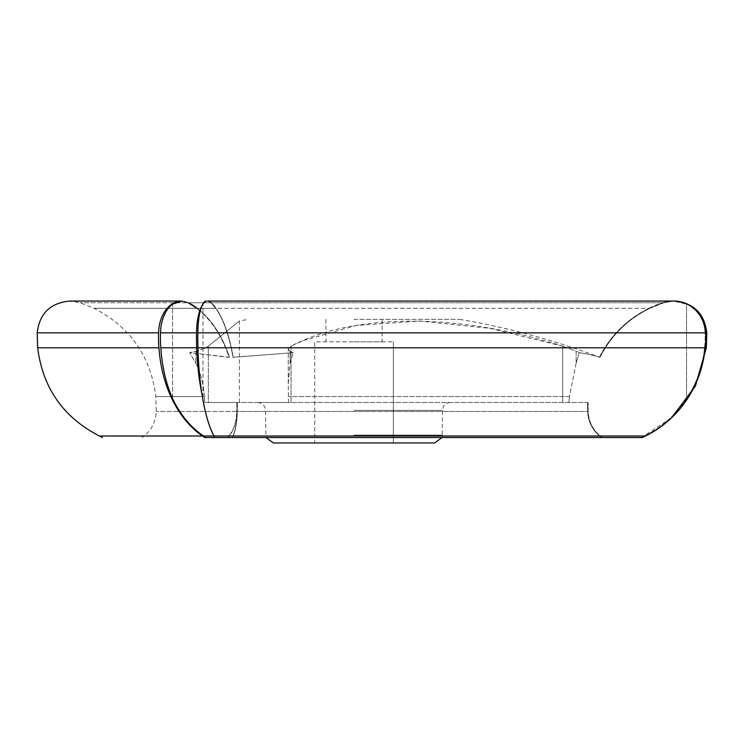 <?xml version="1.0" encoding="UTF-8"?>
<svg xmlns="http://www.w3.org/2000/svg" width="744" height="744" viewBox="0 0 744 744"><rect width="100%" height="100%" fill="white"/><g stroke="black" fill="none" stroke-linecap="round" stroke-linejoin="round"><path stroke-width="0.56" stroke-dasharray="3.72 2.79" d="M188.148 302.762A32.578 20.944 -90 0 0 181.471 301.06A32.578 20.944 -90 0 0 181.173 301.069L187.562 302.762L196.528 308.304C210.887 319.083 221.758 335.451 229.133 357.399L229.44 357.222A108.977 70.048 -90 0 0 197.076 308.304L215.993 308.304L197.076 308.304A73.024 46.937 90 0 0 188.148 302.762L211.24 302.762L188.148 302.762A32.578 20.944 90 0 0 181.471 301.06A32.578 20.944 90 0 0 181.173 301.069L182.029 301.069A32.578 23.036 -90 0 0 181.657 301.06A32.578 23.036 -90 0 0 158.621 332.838A73.024 51.643 -90 0 0 158.956 347.774A108.977 77.06 -90 0 0 202.638 436.012A73.024 51.643 -90 0 0 204.833 437.546L214.765 437.546A73.024 18.898 90 0 1 213.965 436.012A108.977 28.207 90 0 1 197.969 347.774A73.024 18.898 90 0 1 197.858 332.838A32.578 8.435 90 0 1 206.283 301.06A32.578 8.435 90 0 1 206.423 301.069L207.53 301.069L206.423 301.069L202.963 304.138A32.578 11.141 90 0 0 201.894 305.812M236.825 402.495L236.769 411.478L236.825 402.495L204.684 402.495L204.256 396.543L155.822 396.543L204.256 396.543L204.684 402.495L291.053 402.495L288.495 402.495L288.254 383.802L290.067 363.212L293.201 352.675L290.067 363.212L288.254 383.802L288.495 402.495L236.825 402.495M236.769 411.478L156.277 411.478L236.769 411.478C236.415 422.434 233.365 431.12 227.608 437.546L227.99 437.546A32.578 20.944 -90 0 0 237.085 411.478C236.927 422.434 235.299 431.12 232.24 437.546L232.444 437.546A32.578 11.141 -90 0 0 237.28 411.478A73.024 24.98 -90 0 0 237.308 402.495L237.113 411.478A73.024 46.937 -90 0 0 237.141 402.495L237.113 411.478L588.197 411.478L237.113 411.478C236.927 422.434 235.299 431.12 232.24 437.546L232.444 437.546A32.578 11.141 90 0 0 237.28 411.478L237.085 411.478A73.024 46.937 90 0 0 237.141 402.495L237.308 402.495A73.024 24.98 90 0 1 237.28 411.478L237.085 411.478A32.578 20.944 90 0 1 227.99 437.546L227.608 437.546C233.346 431.167 236.397 422.471 236.769 411.478M204.256 396.543C203.679 384.918 200.889 373.804 195.886 363.212L189.618 352.675L195.886 363.212C200.871 373.721 203.661 384.834 204.256 396.543M197.076 308.304A108.977 70.048 90 0 1 229.44 357.222L189.618 352.675L195.886 351.122C201.754 349.634 205.902 347.987 208.348 346.165C205.93 347.978 201.773 349.624 195.886 351.122L189.618 352.675L229.133 357.399C221.749 335.442 210.887 319.074 196.528 308.304L94.032 308.304L196.528 308.304L187.562 302.762L80.157 302.762L187.562 302.762L181.173 301.069L172.589 304.138L172.589 398.682C180.513 415.022 190.836 427.465 203.549 436.012L205.781 437.546M204.684 402.495L208.348 402.495L204.684 402.495M201.894 393.818A108.977 37.274 90 0 0 202.963 398.682L202.963 304.138L202.963 398.682C205.883 415.078 209.659 427.521 214.3 436.012L203.549 436.012M587.621 402.495L588.104 402.495L588.197 411.478C588.736 422.434 593.414 431.12 602.221 437.546C593.433 431.167 588.755 422.471 588.197 411.478L588.104 402.495L291.053 402.495L587.621 402.495A73.024 71.917 -90 0 0 587.704 411.478A32.578 32.085 -90 0 0 601.645 437.546L602.221 437.546L601.645 437.546A32.578 32.085 90 0 1 587.704 411.478L587.704 411.478A73.024 71.917 90 0 1 587.621 402.495L587.723 411.478C588.262 422.434 592.977 431.12 601.868 437.546M599.422 357.222L599.896 357.399C594.968 355.613 588.086 354.032 579.26 352.675L576.126 351.122L579.26 352.675L576.126 363.212L579.26 352.675C588.095 354.032 594.968 355.613 599.896 357.399C611.187 335.451 627.834 319.083 649.838 308.304C627.955 318.971 611.308 335.339 599.896 357.399L599.422 357.222A108.977 107.322 -90 0 1 649.01 308.304A108.977 107.322 90 0 0 599.422 357.222M206.423 301.069L202.963 304.138A32.578 11.141 -90 0 0 196.555 332.838A73.024 24.98 -90 0 0 196.714 347.774A108.977 37.274 -90 0 0 202.963 398.682C205.883 415.078 209.659 427.521 214.3 436.012L215.109 437.546L213.965 436.012L645.466 436.012A108.977 105.267 90 0 0 705.145 347.774A73.024 70.54 90 0 0 705.591 332.838A32.578 31.471 90 0 0 674.129 301.06A32.578 31.471 90 0 0 673.618 301.069L663.574 302.762L649.838 308.304L215.704 308.304C223.321 319.027 229.106 335.395 233.049 357.399L233.216 357.222A108.977 37.274 -90 0 0 215.993 308.304A73.024 24.98 90 0 0 211.24 302.762A32.578 11.141 -90 0 0 207.697 301.06A32.578 11.141 -90 0 0 207.53 301.069L210.933 302.762L663.574 302.762L210.933 302.762L215.704 308.304L649.838 308.304L662.681 302.762A73.024 71.917 -90 0 0 649.01 308.304L649.968 308.304L649.01 308.304A73.024 71.917 90 0 1 662.681 302.762L672.901 301.06A32.578 32.085 -90 0 0 662.681 302.762A32.578 32.085 90 0 1 672.901 301.06L674.231 301.06M663.574 302.762L673.376 301.069A32.578 32.085 -90 0 0 672.901 301.06A32.578 32.085 90 0 1 673.376 301.069L686.526 304.138L673.618 301.069A32.578 31.471 -90 0 1 674.129 301.06L207.697 301.06A32.578 11.141 90 0 0 207.53 301.069L210.933 302.762L215.704 308.304C223.321 319.027 229.106 335.395 233.049 357.399L293.201 352.675L233.216 357.222A108.977 37.274 90 0 0 215.993 308.304A73.024 24.98 -90 0 0 211.24 302.762A32.578 11.141 90 0 0 207.697 301.06M576.126 363.212L569.42 396.543L288.402 396.543L569.42 396.543L568.9 402.495L569.42 396.543L576.126 363.212L576.126 351.122L562.669 346.165L576.126 351.122L576.126 363.212M290.067 351.122L288.254 349.066L291.053 346.165L288.254 349.066L290.067 351.122L293.201 352.675L290.067 351.122L290.067 363.212L290.067 351.122M197.858 332.838L704.977 332.838A32.578 32.085 -90 0 0 686.526 304.138L686.526 398.682C675.692 415.031 661.583 427.465 644.22 436.012L641.179 437.546L644.22 436.012C661.528 427.521 675.626 415.078 686.526 398.682A108.977 107.322 -90 0 0 704.521 347.774A73.024 71.917 -90 0 0 704.977 332.838A32.578 32.085 90 0 0 686.526 304.138L686.526 398.682A108.977 107.322 90 0 0 704.521 347.774L706.335 347.774M642.472 437.546L214.765 437.546M196.555 332.838L160.537 332.838A73.024 46.937 -90 0 0 160.834 347.774A108.977 70.048 -90 0 0 172.589 398.682L172.589 304.138A32.578 20.944 -90 0 0 160.537 332.838M158.621 332.838L37.2 332.838M314.703 442.94L393.344 442.94L314.703 442.94L314.703 341.822L393.344 341.822L314.703 341.822L314.703 442.94M434.636 442.94L273.411 442.94M354.023 402.495L257.684 402.495L354.023 402.495M208.348 402.495L239.429 402.495L208.348 402.495L208.348 346.165C249.528 312.824 249.528 312.824 208.348 346.165C249.528 312.824 249.528 312.824 208.348 346.165L208.348 402.495M562.669 346.165L490.045 328.364L419.663 321.027L356.237 325.444L302.576 340.836L291.053 346.165C353.428 312.936 458.76 312.713 562.669 346.165L562.669 402.495L562.669 346.165M354.023 319.353L459.634 319.353L354.023 319.353M354.023 341.822L382.109 341.822L354.023 341.822M393.344 341.822L393.344 442.94L393.344 341.822M197.969 347.774L704.521 347.774A73.024 71.917 90 0 0 704.977 332.838L706.8 332.838M196.714 347.774L160.834 347.774M202.638 436.012L99.445 436.012M158.956 347.774L37.665 347.774M195.886 351.122L195.886 363.212L195.886 351.122M291.053 346.165L291.053 402.495L291.053 346.165M354.023 435.073L442.503 435.073L354.023 435.073M354.023 410.353L442.503 410.353L354.023 410.353M181.657 301.06L69.769 301.06L80.157 302.762L94.032 308.304C130.126 326.858 150.725 356.274 155.822 396.543L156.277 411.478C155.738 422.434 151.023 431.12 142.132 437.546M288.254 383.802L288.254 349.066L288.254 383.802M450.362 402.495C445.591 402.96 442.968 405.582 442.503 410.353L442.103 437.546M257.684 402.495C262.465 402.96 265.078 405.582 265.552 410.353L265.943 437.546M325.937 319.353L325.937 341.822M382.109 319.353L382.109 341.822M671.414 417.951L641.449 437.546M239.429 402.495L239.429 320.934L248.412 319.353M459.634 319.353C507.622 327.509 554.373 340.185 599.906 357.399M599.58 357.278C610.973 335.404 627.769 319.074 649.968 308.304L663.843 302.762"/><path stroke-width="1.12" d="M197.076 308.304A73.024 46.937 -90 0 0 188.148 302.762M201.894 305.812A32.578 11.141 90 0 0 196.555 332.838A73.024 24.98 90 0 0 196.714 347.774A108.977 37.274 90 0 0 201.894 393.818M102.551 437.546L99.445 436.012C63.352 417.458 42.761 388.043 37.665 347.774L37.2 332.838L158.621 332.838A73.024 51.643 90 0 0 158.956 347.774A108.977 77.06 90 0 0 202.638 436.012A73.024 51.643 90 0 0 204.833 437.546L642.472 437.546A73.024 70.54 90 0 0 645.466 436.012A108.977 105.267 -90 0 0 705.145 347.774L197.969 347.774A73.024 18.898 -90 0 1 197.858 332.838A32.578 8.435 -90 0 1 206.283 301.06A32.578 8.435 -90 0 1 206.423 301.069M196.555 332.838L160.537 332.838A32.578 20.944 90 0 1 172.589 304.138L182.029 301.069A32.578 23.036 90 0 0 181.657 301.06A32.578 23.036 90 0 0 158.621 332.838M265.943 437.546L273.411 442.94L434.636 442.94L442.103 437.546M671.414 417.951L695.398 386.108L706.335 347.774L705.145 347.774A73.024 70.54 -90 0 0 705.591 332.838A32.578 31.471 -90 0 0 674.129 301.06L207.697 301.06M674.231 301.06L674.231 301.06C693.65 302.882 704.503 313.475 706.8 332.838L197.858 332.838M642.472 437.546A73.024 70.54 -90 0 0 645.466 436.012L213.965 436.012A108.977 28.207 -90 0 1 197.969 347.774M214.765 437.546A73.024 18.898 -90 0 1 213.965 436.012L203.549 436.012C190.883 427.521 180.56 415.078 172.589 398.682A108.977 70.048 90 0 1 160.834 347.774L196.714 347.774M205.781 437.546L203.549 436.012M160.537 332.838A73.024 46.937 90 0 0 160.834 347.774M99.445 436.012L202.638 436.012M37.665 347.774L158.956 347.774M37.2 332.838C39.497 313.475 50.35 302.882 69.769 301.06L181.657 301.06M706.8 332.838L706.335 347.774"/></g></svg>

